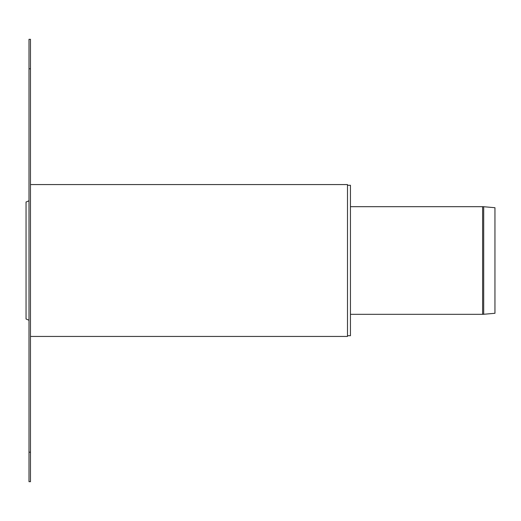 <?xml version="1.0" encoding="UTF-8"?>
<svg xmlns="http://www.w3.org/2000/svg" width="521" height="521" viewBox="0 0 521 521"><rect width="100%" height="100%" fill="white"/><g stroke="black" fill="none" stroke-linecap="round" stroke-linejoin="round"><path stroke-width="0.78" d="M347.494 185.3L350.444 185.3L350.444 335.7L347.494 335.7M30.472 68.811L30.472 39.322L29 39.322L29 68.811L30.472 68.811L30.472 452.189L29 452.189L29 68.811M29 452.189L29 481.678L30.472 481.678L30.472 452.189M483.696 206.726L494.95 207.71L494.95 313.29L483.696 314.274A12.537 12.537 0 0 1 482.602 314.319L482.602 206.681L483.696 206.726L483.696 314.274M29 200.8L26.05 202.024L26.05 318.976A36.717 36.717 0 0 0 29 320.2M30.472 336.436L347.494 336.436L347.494 184.564L30.472 184.564M350.444 314.319L482.602 314.319M350.444 206.681L482.602 206.681"/></g></svg>

